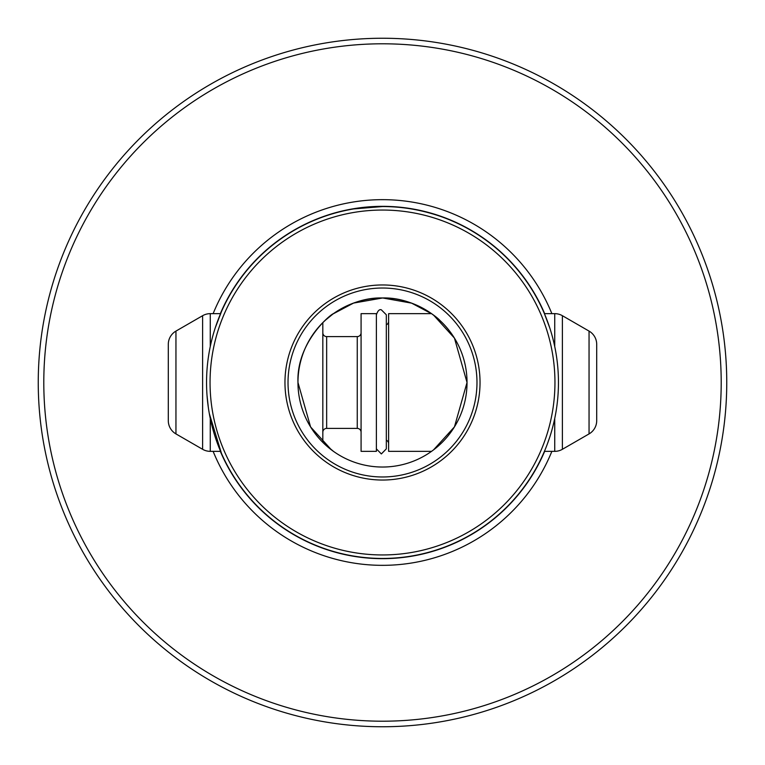 <?xml version="1.0" encoding="UTF-8"?>
<svg xmlns="http://www.w3.org/2000/svg" width="765" height="765" viewBox="0 0 765 765"><rect width="100%" height="100%" fill="white"/><g stroke="black" fill="none" stroke-linecap="round" stroke-linejoin="round"><path stroke-width="1.15" d="M721.204 382.5A338.704 338.704 0 0 0 382.5 43.796A338.704 338.704 0 0 0 43.796 382.5A338.704 338.704 0 0 0 382.5 721.204A338.704 338.704 0 0 0 721.204 382.5M382.5 38.25A344.25 344.25 0 0 1 726.75 382.5A344.25 344.25 0 0 1 382.5 726.75A344.25 344.25 0 0 1 38.25 382.5A344.25 344.25 0 0 1 382.5 38.25M353.698 208.922L382.5 206.55A175.95 175.95 0 0 0 206.55 382.5A175.95 175.95 0 0 0 382.5 558.45A175.95 175.95 0 0 0 558.45 382.5A175.95 175.95 0 0 0 382.5 206.55C423.647 206.215 456.246 222.816 455.395 222.357L450.05 220.033M544.183 451.895L543.676 453.081M543.265 454.008L545.302 449.237M547.3 444.149L549.672 437.37M549.633 327.516L544.183 313.086M433.545 449.877L454.439 426.889L467.033 382.5L454.429 338.082L433.592 315.151M297.968 382.5A84.533 84.533 0 0 0 382.5 467.033A84.533 84.533 0 0 0 467.033 382.5A84.533 84.533 0 0 0 382.5 297.968A84.533 84.533 0 0 0 297.968 382.5C296.371 342.624 330.337 314.453 333.454 313.65C330.595 314.319 296.351 342.443 297.968 382.5L310.59 426.937L331.465 449.887M333.454 451.35L322.83 442.38L322.83 322.62L326.55 319.129M431.919 313.918L411.608 303.141L382.672 297.968L353.545 303.083L333.081 313.918M437.79 318.556L431.967 313.956M333.033 313.956L325.125 320.42C325.249 319.627 350.466 297.002 382.366 297.968C414.553 296.935 439.77 319.655 439.875 320.42M284.963 382.5A97.538 97.538 0 0 0 382.5 480.038A97.538 97.538 0 0 0 480.038 382.5A97.538 97.538 0 0 0 382.5 284.963A97.538 97.538 0 0 0 284.963 382.5M288.022 382.5A94.478 94.478 0 0 0 382.5 476.978A94.478 94.478 0 0 0 476.978 382.5A94.478 94.478 0 0 0 382.5 288.022A94.478 94.478 0 0 0 288.022 382.5M554.95 382.5A172.45 172.45 0 0 0 382.5 210.05A172.45 172.45 0 0 0 210.05 382.5A172.45 172.45 0 0 0 382.5 554.95A172.45 172.45 0 0 0 554.95 382.5M207.028 395.467L208.376 407.822M209.333 413.664L221.496 453.463M213.129 451.35A182.825 182.825 0 0 0 551.871 451.35M551.871 313.65A182.825 182.825 0 0 0 213.129 313.65M220.808 313.115L221.334 311.919M221.63 311.231L215.347 327.573M330.346 315.974L332.928 314.023M376.38 314.798C377.776 310.753 379.43 309.098 381.353 309.825L386.325 314.798L386.325 448.864L381.353 453.932L376.38 448.864M220.578 451.35L210.27 451.35A15.3 15.3 0 0 1 202.62 449.304L175.95 433.908A15.3 15.3 0 0 1 168.3 420.654L168.3 344.346L168.3 420.654M175.95 433.908L175.95 331.092A15.3 15.3 0 0 0 168.3 344.346M175.95 331.092L202.62 315.696A15.3 15.3 0 0 1 210.27 313.65L220.578 313.65M322.83 332.775A3.825 3.825 0 0 0 326.655 336.6L357.255 336.6A3.825 3.825 0 0 0 361.08 332.775M322.83 432.225A3.825 3.825 0 0 1 326.655 428.4L326.655 336.6M361.08 432.225A3.825 3.825 0 0 0 357.255 428.4L326.655 428.4M376.38 451.35L361.08 451.35L361.08 313.65L376.38 313.65L376.38 451.35M386.325 324.809A3.825 3.825 0 0 0 388.62 321.3M386.325 440.191A3.825 3.825 0 0 1 388.62 443.7M589.05 433.908L589.05 331.092A15.3 15.3 0 0 1 596.7 344.346L596.7 420.654A15.3 15.3 0 0 1 589.05 433.908L562.38 449.304A15.3 15.3 0 0 1 554.73 451.35L544.422 451.35M431.546 451.35L388.62 451.35L388.62 313.65L431.546 313.65M589.05 331.092L562.38 315.696A15.3 15.3 0 0 0 554.73 313.65L544.422 313.65M220.339 451.35A176.18 176.18 0 0 0 544.661 451.35M544.661 313.65A176.18 176.18 0 0 0 220.339 313.65M357.255 428.4L357.255 336.6M562.38 449.304L562.38 315.696M554.73 451.35L554.73 418.474M554.73 346.526L554.73 313.65M210.27 451.35L210.27 418.474M210.27 346.526L210.27 313.65M202.62 449.304L202.62 315.696"/></g></svg>
